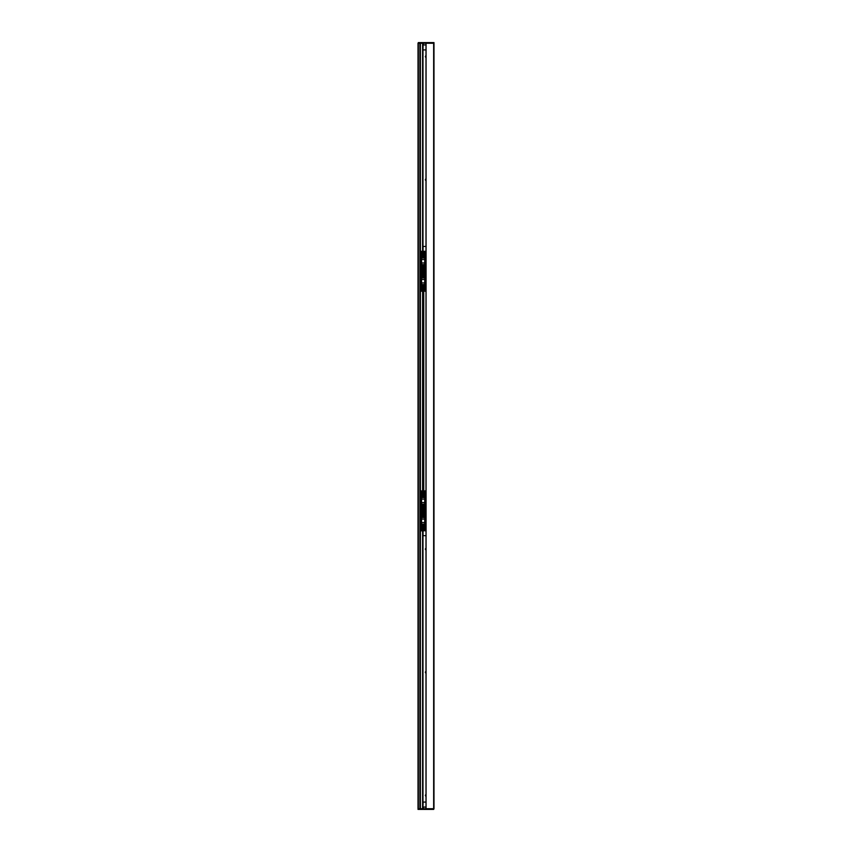 <?xml version="1.0" encoding="UTF-8"?>
<svg xmlns="http://www.w3.org/2000/svg" width="852" height="852" viewBox="0 0 852 852"><rect width="100%" height="100%" fill="white"/><g stroke="black" fill="none" stroke-linecap="round" stroke-linejoin="round"><path stroke-width="1.28" d="M426 796.269A0.884 0.884 0 0 1 426 794.575M426 673.133A0.884 0.884 0 0 1 426 671.429M426 549.987A0.884 0.884 0 0 1 426 548.294M426 180.571A0.884 0.884 0 0 1 426 178.867M426 57.425A0.884 0.884 0 0 1 426 55.731M418.343 808.729L418.343 42.6L418.012 43.26L419.93 43.26L419.93 808.729L418.012 808.729L418.012 43.26L433.987 43.26L433.987 42.6L433.987 808.729L426.064 808.729L426.064 43.26L433.657 43.26L433.657 808.729M420.015 808.729L420.015 43.26M423.742 284.557L423.742 497.557M423.742 338.308L423.572 284.557M423.668 338.404L423.742 341.237M423.742 343.228L423.742 385.232M423.742 389.652L423.657 387.979M423.657 386.946L423.742 387.979M423.572 497.557L423.742 443.807M423.657 394.135L423.742 392.452M423.657 443.711L423.742 440.878M423.242 385.562L423.572 387.223L423.242 385.562M423.572 334.24L423.572 335.912M423.242 394.881L423.572 396.542L423.242 394.881M423.572 446.203L423.572 447.864M423.806 284.557L423.806 291.214L425.233 291.214L425.233 251.276L426 251.276M425.233 251.276L423.806 251.276L423.806 257.932M423.806 264.589L423.806 277.901M426 291.214L425.233 291.214M424.797 251.436L424.807 291.043M425.137 251.436L425.137 291.043M421.57 259.466L424.701 259.551L421.57 259.466L421.57 257.932L424.701 257.932L424.701 259.466M424.701 259.551L424.701 262.959L421.57 262.959L421.57 259.551M421.57 262.959L424.701 262.959M424.701 263.055L424.701 264.589L421.57 264.589L421.57 263.055M421.57 279.435L424.701 279.52L421.57 279.435L421.57 277.901L424.701 277.901L424.701 279.435M424.701 279.52L424.701 282.928L421.57 282.928L421.57 279.52M421.57 282.928L424.701 282.928M424.701 283.024L424.701 284.557L421.57 284.557L421.57 283.024M421.144 251.436L421.144 291.043M421.474 251.436L421.474 291.043M420.015 251.276L421.037 251.276L421.037 291.214L420.015 291.214M421.239 251.276L422.368 251.276L422.368 257.932M422.475 257.932L422.368 251.276M422.368 284.557L422.368 291.214L422.475 284.557M422.475 277.901L422.475 264.589M422.368 291.214L421.239 291.214M423.742 264.589L423.742 277.901M423.508 264.589L423.508 267.911M423.508 274.568L423.508 277.901M423.742 272.736L423.242 273.236L423.242 269.243M423.242 272.736L423.401 269.083M423.902 497.557L423.902 490.901L424.797 490.901L424.807 530.668L423.902 530.839L423.902 524.182M423.806 524.182L423.902 530.839M423.902 490.901L423.806 497.557M423.806 504.214L423.806 517.526M426 530.839L425.233 530.839L425.233 490.901L426 490.901M424.797 491.061L425.137 530.668M421.57 499.091L424.701 499.176L421.57 499.091L421.57 497.557L424.701 497.557L424.701 499.091M424.701 499.176L424.701 502.584L421.57 502.584L421.57 499.176M421.57 502.584L424.701 502.584M424.701 502.68L424.701 504.214L421.57 504.214L421.57 502.68M421.57 519.06L424.701 519.145L421.57 519.06L421.57 517.526L424.701 517.526L424.701 519.06M424.701 519.145L424.701 522.553L421.57 522.553L421.57 519.145M421.57 522.553L424.701 522.553M424.701 522.649L424.701 524.182L421.57 524.182L421.57 522.649M421.144 491.061L421.144 530.668M421.474 491.061L421.474 530.668M420.015 490.901L421.037 490.901L421.037 530.839L422.475 530.839L422.475 524.182M421.474 490.901L422.368 490.901L422.368 497.557M422.475 497.557L422.368 490.901M421.037 530.839L420.015 530.839M422.475 517.526L422.475 504.214M423.742 504.214L423.742 517.526M423.508 504.214L423.508 507.536M423.508 514.193L423.508 517.526M423.742 512.361L423.242 512.861L423.242 508.868M423.242 512.361L423.742 508.708M423.061 257.932L423.061 246.452L426 246.452M426 535.663L423.061 535.663L423.061 524.182M423.135 44.932L422.975 49.917L423.135 44.932L426 44.932M426 49.917L423.135 49.917M423.135 802.073L422.975 807.068L423.135 802.073L426 802.073M426 807.068L423.135 807.068M418.343 42.6L433.657 42.6M423.582 43.26L422.975 43.601M418.012 809.4L418.343 808.74L418.012 809.4M433.657 809.4L433.987 808.74L433.657 809.4L418.343 809.4M433.657 808.74L418.343 808.74M423.582 808.74L422.975 808.399M426 43.26L426 808.729M422.656 808.729L422.656 524.182M422.656 517.526L422.656 504.214M422.656 497.557L422.656 284.557M422.656 277.901L422.656 264.589M422.656 257.932L422.656 43.26M422.603 43.26L422.603 257.932M422.603 264.589L422.603 277.901M422.603 284.557L422.603 497.557M422.603 504.214L422.603 517.526M422.603 524.182L422.603 808.729M420.409 43.26L420.409 251.276M420.409 291.214L420.409 490.901M420.409 530.839L420.409 808.729M423.902 291.214L423.902 284.557M423.902 277.901L423.902 264.589M423.902 257.932L423.902 251.276M422.368 264.589L422.368 277.901M423.433 264.589L423.433 269.083M423.433 273.407L423.433 277.901M423.902 517.526L423.902 504.214M422.368 504.214L422.368 517.526M422.368 524.182L422.368 530.839M423.433 504.214L423.433 508.708M423.433 513.032L423.433 517.526M422.975 43.26L422.975 44.932M422.975 49.917L422.975 257.932M422.975 264.589L422.975 277.901M422.975 284.557L422.975 497.557M422.975 504.214L422.975 517.526M422.975 524.182L422.975 802.073M422.975 807.068L422.975 808.729M423.657 385.232L423.657 385.849M423.657 438.876L423.657 397.298M423.657 396.883L423.657 396.265M423.657 395.168L423.657 394.551M423.337 43.601L423.337 44.932M423.337 808.399L423.337 807.068"/></g></svg>
